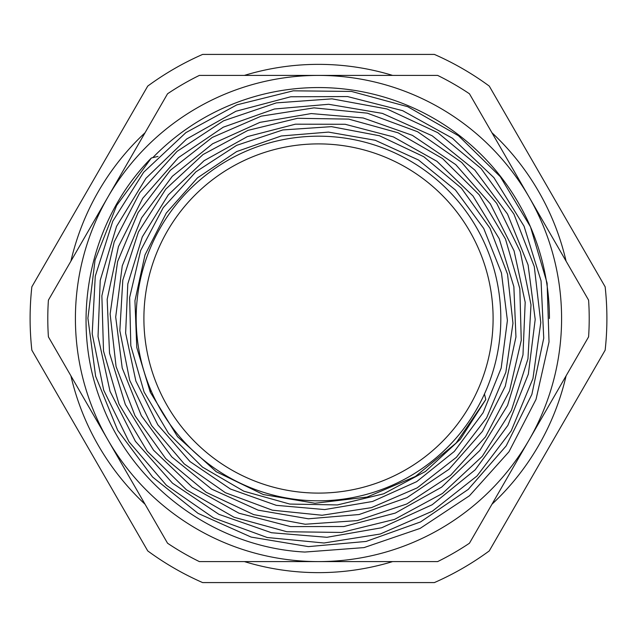 <?xml version="1.0" encoding="UTF-8"?>
<svg xmlns="http://www.w3.org/2000/svg" width="637" height="637" viewBox="0 0 637 637"><rect width="100%" height="100%" fill="white"/><g stroke="black" fill="none" stroke-linecap="round" stroke-linejoin="round"><path stroke-width="0.96" d="M136.183 318.5A182.317 182.317 0 0 0 318.5 500.817A182.317 182.317 0 0 0 500.817 318.5A182.317 182.317 0 0 0 318.5 136.183A182.317 182.317 0 0 0 136.183 318.5M143.898 318.5A174.602 174.602 0 0 0 318.5 493.102A174.602 174.602 0 0 0 493.102 318.5A174.602 174.602 0 0 0 318.5 143.898A174.602 174.602 0 0 0 143.898 318.5M529.021 196.952L469.453 93.782A270.717 270.717 0 0 0 437.635 75.405L199.365 75.405A270.717 270.717 0 0 0 167.547 93.782L48.412 300.131A270.717 270.717 0 0 0 48.412 336.869L167.547 543.218A270.717 270.717 0 0 0 199.365 561.595L437.635 561.595A270.717 270.717 0 0 0 469.453 543.218L588.588 336.869A270.717 270.717 0 0 0 588.588 300.131L529.021 196.952A243.095 243.095 0 0 1 318.5 561.595A243.095 243.095 0 0 1 107.979 196.952A243.095 243.095 0 0 1 529.021 196.952M152.816 157.626A230.936 230.936 0 0 1 549.436 318.5M484.454 393.992L485.8 399.534L456.1 443.081L415.428 476.476L367.079 497.075L314.973 503.246L263.304 494.551L216.238 471.722L177.532 436.656L150.268 392.193L150.834 390.107M158.008 156.423L151.375 157.984C89.084 220.832 68.685 320.913 101.721 403.476C132.862 486.764 215.609 547.486 304.852 552.056L364.053 547.597L420.133 528.399L469.485 495.745L508.955 451.784L536.028 399.375L549.022 341.934L547.119 283.17L530.502 226.876L500.284 176.656L458.473 135.729L407.768 106.713L351.489 91.433L293.267 90.82L236.86 104.858L185.9 132.623L143.644 172.261L112.781 221.182L95.263 276.211L92.19 333.78L103.696 390.178L128.993 441.767L166.4 485.259L213.491 517.857L267.182 537.509L323.994 543.003L380.265 534.021L432.372 511.185L476.97 476.022L511.216 430.843L532.946 378.569L540.781 322.609L534.284 266.577L513.916 214.064L481.031 168.463L437.794 132.679L387.025 108.983L332.012 98.846L276.315 102.891L223.531 120.815L177.038 151.399L139.814 192.637L114.222 241.837L101.872 295.807L103.513 351.051L118.984 404.009L147.258 451.275L186.458 489.829L234.018 517.22L286.857 531.728L341.543 532.444L394.558 519.386L442.5 493.452L482.281 456.331L511.376 410.467L527.954 358.846L530.995 304.805L520.333 251.838L496.717 203.354L461.714 162.451L417.609 131.74L367.278 113.155L313.993 107.868L261.186 116.157L212.248 137.441L170.334 170.31L138.11 212.607L117.614 261.56L110.121 314.009L116.077 366.554L135.044 415.818L165.747 458.64L206.173 492.29L253.693 514.616L305.211 524.243L357.397 520.588L406.884 503.939L450.502 475.401L485.466 436.878L509.552 390.871L521.249 340.373L519.84 288.649L505.483 239.042L479.143 194.731L442.556 158.549L398.117 132.807L348.718 119.111L297.559 118.299L247.936 130.378L203.044 154.536L165.747 189.149L138.42 231.956L122.798 280.184L119.836 330.691L129.669 380.225L151.622 425.596L184.236 463.903L225.371 492.704L272.341 510.181L322.107 515.253L371.451 507.641L417.195 487.87L456.418 457.286L486.612 417.88L505.858 372.223L512.968 323.285L507.546 274.236L489.964 228.213L461.419 188.186L423.772 156.71L379.509 135.761L331.487 126.652L282.812 129.948L236.63 145.355L195.885 171.847L163.207 207.678L140.65 250.508L129.637 297.543L130.816 345.74L144.073 391.994L168.51 433.327L202.502 467.112L243.828 491.199L289.795 504.066L337.427 504.934L383.649 493.81L425.492 471.444L460.28 439.315L485.8 399.534M151.375 157.984L116.659 205.44L95.056 260.031L87.906 318.197L95.622 376.204L117.678 430.301L152.585 477.017L198.067 513.382L251.145 537.087L308.396 546.618L366.108 541.442L420.563 521.926L468.267 489.375L506.168 445.924L531.863 394.414L543.735 338.191L541.06 280.885L524.06 226.191L493.89 177.619L452.525 138.285L402.664 110.679L347.555 96.561L290.759 96.768L235.937 111.252L186.609 139.033L145.953 178.288L116.539 226.422L100.224 280.336L98.026 336.519L110.034 391.349L135.41 441.306L172.5 483.188L218.857 514.314L271.481 532.731L326.948 537.294L381.682 527.755L432.157 504.767L475.138 469.867L507.896 425.349L528.344 374.102L535.199 319.448L528.089 264.92L507.506 214.04L474.828 170.055L432.189 135.785L382.391 113.394L328.644 104.285L274.436 109.007L223.253 127.201L178.384 157.65L142.688 198.338L118.442 246.623L107.167 299.374L109.532 353.161L125.338 404.527L153.533 450.176L192.255 487.178L238.955 513.199L290.615 526.592L343.884 526.528L395.322 513.072L441.64 487.146L479.868 450.455L507.554 405.395L522.977 354.905L525.183 302.249L514.067 250.835L490.402 203.959L455.758 164.641L412.402 135.355L363.162 117.972L311.222 113.569L259.944 122.368L212.615 143.763L172.285 176.33L141.518 217.934L122.256 265.86L115.695 316.987L122.216 368.035L141.358 415.698L171.823 456.928L211.619 489.097L258.152 510.157L308.396 518.797L359.101 514.521L407.003 497.64L449.029 469.278L482.488 431.321L505.268 386.253L515.946 336.981L513.86 286.714L499.209 238.684L472.98 195.965L436.91 161.296L393.348 136.891L345.135 124.271L295.393 124.191L247.331 136.621L204.039 160.723L168.272 194.882L142.314 236.868L127.806 283.951L125.624 333.071L135.872 381.061L157.833 424.839L190.049 461.61L230.411 489.009L276.291 505.332L324.703 509.576L372.526 501.486L416.678 481.652L454.348 451.402L483.117 412.712L501.176 368.106L507.402 320.483L501.446 272.931L483.746 228.492L455.463 190.025L418.485 159.991L375.217 140.267L328.477 132.098L281.275 135.968L236.661 151.574L197.494 177.85L166.273 213.077L144.981 254.951L134.948 300.752L136.764 347.499L150.268 392.193M147.736 86.091L31.85 286.817A288.394 288.394 0 0 0 31.85 350.183L147.736 550.909A288.394 288.394 0 0 0 202.614 582.584L434.386 582.584A288.394 288.394 0 0 0 489.264 550.909L605.15 350.183A288.394 288.394 0 0 0 605.15 286.817L489.264 86.091A288.394 288.394 0 0 0 434.386 54.416L202.614 54.416A288.394 288.394 0 0 0 147.736 86.091M392.631 75.413A254.139 254.139 0 0 0 244.377 75.405M145.045 132.759A254.139 254.139 0 0 0 70.914 261.146M70.914 375.846A254.139 254.139 0 0 0 145.037 504.241M244.369 561.587A254.139 254.139 0 0 0 392.623 561.595M491.955 504.241A254.139 254.139 0 0 0 566.086 375.854M566.086 261.154A254.139 254.139 0 0 0 491.963 132.759"/></g></svg>

